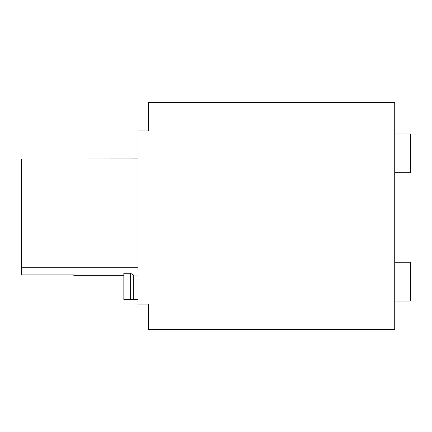 <?xml version="1.0" encoding="UTF-8"?>
<svg xmlns="http://www.w3.org/2000/svg" width="432" height="432" viewBox="0 0 432 432"><rect width="100%" height="100%" fill="white"/><g stroke="black" fill="none" stroke-linecap="round" stroke-linejoin="round"><path stroke-width="0.65" d="M394.729 102.568L394.729 329.432L148.462 329.432L148.462 304.058L138.019 304.058L138.019 130.928L148.462 130.928L148.462 102.568L394.729 102.568M130.291 273.202L133.742 275.054M138.019 299.581L123.838 299.581L123.838 273.229L130.291 273.229L133.742 275.065L138.019 275.065M138.019 158.971L21.6 158.971L21.6 274.871L73.84 274.871L73.84 275.686L123.838 275.686M133.742 299.581L133.742 275.065M21.6 267.284L138.019 267.284M21.6 158.971L138.019 158.911M130.291 299.581L130.291 273.229M394.729 133.909L410.4 133.909L410.4 172.719L402.937 172.719M410.4 172.719L394.729 172.719M394.729 262.267L410.4 262.267L410.4 301.072L394.729 301.072"/></g></svg>
